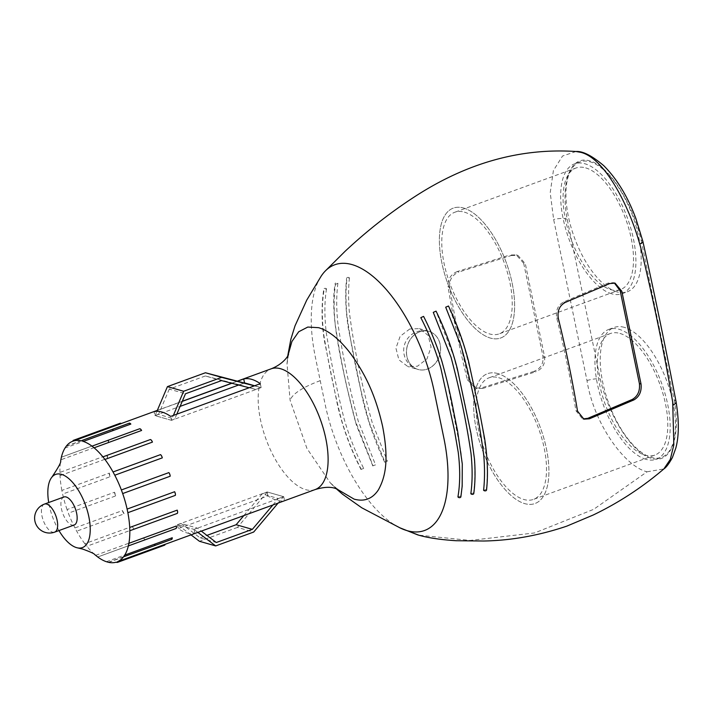 <?xml version="1.0" encoding="UTF-8"?>
<svg xmlns="http://www.w3.org/2000/svg" width="714" height="714" viewBox="0 0 714 714"><rect width="100%" height="100%" fill="white"/><g stroke="black" fill="none" stroke-linecap="round" stroke-linejoin="round"><path stroke-width="0.54" stroke-dasharray="3.57 2.68" d="M243.84 515.597L262.118 493.909L278.335 498.542L283.538 496.641L278.103 503.084M262.118 493.909L267.322 492.008L283.538 496.641M267.322 492.008L237.476 527.414L253.693 532.046M237.476 527.414L199.456 541.292M197.858 532.376L193.896 529.36L197.332 528.101L201.303 531.118M191.013 534.875L177.679 524.728L193.896 529.36M177.679 524.728L181.124 523.469L197.332 528.101M181.124 523.469L200.072 537.892L216.288 542.524M200.072 537.892L206.917 535.393M272.9 504.985L278.335 498.542M260.324 383.686L261.137 387.613L254.648 385.756L260.949 387.559L255.746 389.451L249.177 387.756M244.732 382.927L239.529 384.819L255.746 389.451M239.529 384.819L205.337 375.966L221.554 380.598M205.337 375.966L169.263 389.13L185.479 393.771M176.804 414.174L174.743 419.02L171.306 420.278L173.368 415.432M169.263 389.13L158.526 414.388L174.743 419.02M158.526 414.388L155.09 415.646L171.306 420.278M155.09 415.646L156.919 411.335M254.38 385.855L260.949 387.559M63.912 496.98A14.923 6.712 -110.1 0 0 62.002 511.072A14.923 6.712 -110.1 0 0 71.935 525.04A14.923 6.712 -110.1 0 0 74.149 525.022M419.689 331.814A19.796 16.806 105.9 0 0 406.507 351.19A19.796 16.806 105.9 0 0 418.101 369.477A19.796 16.806 105.9 0 0 427.4 369.067A19.796 16.806 105.9 0 0 440.574 349.69A19.796 16.806 105.9 0 0 428.98 331.403A19.796 16.806 105.9 0 0 419.689 331.814A19.796 16.806 -74.1 0 1 428.98 331.403A19.796 16.806 -74.1 0 1 440.574 349.69A19.796 16.806 -74.1 0 1 427.4 369.067A19.796 16.806 -74.1 0 1 418.101 369.477A19.796 16.806 -74.1 0 1 406.507 351.19A19.796 16.806 -74.1 0 1 419.689 331.814M624.375 327.369A69.124 31.077 -110.1 0 0 614.138 327.467A69.124 31.077 -110.1 0 0 605.285 392.718A69.124 31.077 -110.1 0 0 651.311 457.442A69.124 31.077 -110.1 0 0 661.548 457.335A69.124 31.077 -110.1 0 0 670.401 392.084A69.124 31.077 -110.1 0 0 624.375 327.369M497.819 373.556A69.124 31.077 -110.1 0 0 487.582 373.663A69.124 31.077 -110.1 0 0 478.728 438.914A69.124 31.077 -110.1 0 0 524.754 503.629A69.124 31.077 -110.1 0 0 534.991 503.531A69.124 31.077 -110.1 0 0 543.845 438.28A69.124 31.077 -110.1 0 0 497.819 373.556A69.124 31.077 69.9 0 1 543.845 438.28A69.124 31.077 69.9 0 1 534.991 503.531A69.124 31.077 69.9 0 1 524.754 503.629A69.124 31.077 69.9 0 1 478.728 438.914A69.124 31.077 69.9 0 1 487.582 373.663A69.124 31.077 69.9 0 1 497.819 373.556M617.03 291.892A69.124 31.077 69.9 0 1 571.004 227.168A69.124 31.077 69.9 0 1 579.857 161.917A69.124 31.077 69.9 0 1 590.094 161.819A69.124 31.077 69.9 0 1 636.12 226.534A69.124 31.077 69.9 0 1 627.267 291.794A69.124 31.077 69.9 0 1 617.03 291.892M641.163 240.377L674.221 400.01C680.888 435.567 671.633 464.662 651.534 458.326C631.783 453.444 608.337 414.807 600.242 378.875L567.175 219.243C560.517 183.694 569.772 154.599 589.862 160.927C609.622 165.809 633.068 204.454 641.163 240.377A12.566 2.811 166.6 0 1 642.85 241.314M463.538 208.015A69.124 31.077 69.9 0 1 509.564 272.73A69.124 31.077 69.9 0 1 500.71 337.99A69.124 31.077 69.9 0 1 490.473 338.088A69.124 31.077 69.9 0 1 444.447 273.364A69.124 31.077 69.9 0 1 453.301 208.113A69.124 31.077 69.9 0 1 463.538 208.015A69.124 31.077 69.9 0 1 509.564 272.73A69.124 31.077 69.9 0 1 500.71 337.99A69.124 31.077 69.9 0 1 490.473 338.088A69.124 31.077 69.9 0 1 444.447 273.364A69.124 31.077 69.9 0 1 453.301 208.113A69.124 31.077 69.9 0 1 463.538 208.015M575.957 151.511L562.507 156.045L553.395 170.592L550.208 192.709L553.645 219.484L586.988 380.517C593.584 423.215 624.375 466.269 647.027 471.811L593.673 509.332L534.607 532.939L469.99 540.436L418.565 535.116M409.765 328.984L400.152 336.285L395.931 348.164L398.903 359.829L407.855 366.55L417.476 366.228L426.999 358.892L431.069 346.977L428.114 335.321L419.314 328.645L409.765 328.984M326.521 288.84C324.415 301.772 324.343 316.481 326.316 332.965C330.877 361.168 336.785 389.701 344.041 418.591C349.084 435.986 355.643 452.605 363.721 468.464L361.213 469.276C352.948 453.265 346.272 436.433 341.185 418.761C334.107 390.406 328.306 362.426 323.79 334.821C321.737 317.998 321.836 303.066 324.094 290.027A1.571 1.098 -170.5 0 1 323.986 289.911A1.571 1.098 -170.5 0 1 323.754 289.17A1.571 1.098 -170.5 0 1 324.879 288.331A1.571 1.098 -170.5 0 1 326.521 288.84L324.094 290.027M337.909 283.262C336.374 295.025 336.321 308.082 337.767 322.442C342.417 354.706 349.244 387.586 358.232 421.073L375.519 464.876L372.994 465.733L354.983 420.046C346.397 387.506 339.81 355.554 335.205 324.183C333.715 309.555 333.795 296.292 335.446 284.404A1.571 1.062 -172.4 0 1 335.357 284.315A1.571 1.062 -172.4 0 1 335.116 283.628A1.571 1.062 -172.4 0 1 336.24 282.771A1.571 1.062 -172.4 0 1 337.909 283.262L335.446 284.404M349.423 277.88C348.343 288.322 348.307 299.675 349.324 311.938C353.966 347.977 361.605 384.891 372.244 422.67L387.381 461.155L384.837 462.029L369.415 423.009C358.928 385.712 351.377 349.253 346.745 313.607C345.701 301.103 345.763 289.563 346.924 278.987A1.571 1.035 -174 0 1 346.852 278.915A1.571 1.035 -174 0 1 346.611 278.264A1.571 1.035 -174 0 1 347.727 277.416A1.571 1.035 -174 0 1 349.423 277.88L346.924 278.987M533.876 371.396L481.37 387.925L482.985 388.389L535.509 371.86L533.876 371.396C540.801 368.62 543.8 363.48 542.881 355.983L544.514 356.447L525.308 263.707L523.674 263.234L542.881 355.983M523.674 263.234L516.249 254.907L509.778 255.005L511.402 255.469L458.879 271.998L457.272 271.534L509.778 255.005M457.272 271.534C450.579 274.426 447.517 279.54 448.071 286.894L449.677 287.349C454.747 317.873 461.146 348.78 468.884 380.098L467.277 379.643C459.548 348.343 453.14 317.427 448.071 286.894M467.277 379.643L475.06 388.068L481.37 387.925M320.881 276.595A116.917 52.568 -110.1 0 0 315.463 357.634L324.995 403.696A116.917 52.568 -110.1 0 0 400.286 528.03M361.213 469.276L363.721 468.464M372.994 465.733L375.519 464.876M384.837 462.029L387.381 461.155M336.401 488.742L330.296 482.869L306.913 448.383L290.089 400.188L287.01 363.685M647.027 471.811L663.868 468.928M445.697 307.198L448.41 306.163L463.52 344.567C474.167 382.347 481.816 419.252 486.466 455.3C487.483 467.59 487.448 478.969 486.359 489.429A1.571 1.035 -174 0 1 486.546 490M483.601 490.25L486.359 489.429M433.282 312.357L436.004 311.286L453.435 355.483C462.395 388.978 469.187 421.849 473.81 454.095C475.212 468.313 475.149 481.254 473.614 492.901A1.571 1.062 -172.4 0 1 473.784 493.499M470.838 493.686L473.614 492.901M420.814 317.659L423.545 316.561C431.622 332.376 438.173 348.976 443.216 366.362L447.134 381.749L460.958 451.989C462.94 468.518 462.868 483.253 460.744 496.185A1.571 1.098 -170.5 0 1 460.887 496.81M457.933 496.908L460.744 496.185M130.84 424.08A64.26 28.89 -110.1 0 0 129.859 423.768A64.26 28.89 -110.1 0 0 128.886 423.518L81.378 440.859M141.604 430.462A64.26 28.89 -110.1 0 0 139.516 428.811M152.439 442.109A64.26 28.89 -110.1 0 0 150.422 439.529M162.292 457.87A64.26 28.89 -110.1 0 0 160.534 454.622M170.191 476.22A64.26 28.89 -110.1 0 0 168.879 472.606M175.376 495.355A64.26 28.89 -110.1 0 0 174.627 491.732M177.322 513.393A64.26 28.89 -110.1 0 0 177.215 510.126M175.849 528.583A64.26 28.89 -110.1 0 0 176.394 525.986M123.593 556.768L171.11 539.427A64.26 28.89 -110.1 0 0 172.244 537.749M116.034 562.213L163.551 544.871A64.26 28.89 -110.1 0 0 164.407 544.586A64.26 28.89 -110.1 0 0 165.175 544.282L164.407 544.586M106.404 561.713L153.912 544.371A64.26 28.89 -110.1 0 0 154.893 544.684A64.26 28.89 -110.1 0 0 155.866 544.934L108.358 562.275M187.006 532.956A64.26 28.89 -110.1 0 0 194.895 533.34L284.538 500.621A64.26 28.89 69.9 0 1 276.657 500.237A64.26 28.89 69.9 0 1 267.946 495.882L178.304 528.601A64.26 28.89 -110.1 0 0 187.006 532.956M153.912 544.371A3.142 1.41 -110.1 0 0 155.018 545.273A3.142 1.41 -110.1 0 0 155.482 545.264A3.142 1.41 -110.1 0 0 155.866 544.934M163.551 544.871A3.142 1.41 -110.1 0 0 164.122 545.193A3.142 1.41 -110.1 0 0 164.586 545.193M171.11 539.427A3.142 1.41 -110.1 0 0 171.155 539.445A3.142 1.41 -110.1 0 0 171.619 539.436M237.762 381.115L231.871 383.275M182.24 401.384L157.276 410.496M145.245 539.641L97.729 556.982L145.201 539.659A3.142 1.41 -110.1 0 0 145.245 539.641A64.26 28.89 -110.1 0 1 143.157 537.99A3.142 1.41 -110.1 0 0 144.737 539.659A3.142 1.41 -110.1 0 0 145.201 539.659M95.64 555.331L143.157 537.99M94.748 554.573A64.26 28.89 69.9 0 1 94.65 554.483A64.26 28.89 69.9 0 1 86.822 546.264L84.805 543.684L132.313 526.343A64.26 28.89 -110.1 0 0 134.339 528.922L86.822 546.264M84.805 543.684A64.26 28.89 69.9 0 1 76.71 531.171L74.952 527.923L122.46 510.572A64.26 28.89 -110.1 0 0 124.218 513.83L76.71 531.171M74.952 527.923A64.26 28.89 69.9 0 1 68.365 513.188L67.054 509.573L114.561 492.232A64.26 28.89 -110.1 0 0 115.873 495.846L68.365 513.188M67.054 509.573A64.26 28.89 69.9 0 1 62.618 494.061L61.868 490.438L109.376 473.096A64.26 28.89 -110.1 0 0 110.126 476.711L62.618 494.061M61.868 490.438A64.26 28.89 69.9 0 1 60.03 475.667L59.922 472.4L107.43 455.059A64.26 28.89 -110.1 0 0 107.537 458.326L60.03 475.667M59.922 472.4A64.26 28.89 69.9 0 1 60.61 461.235A64.26 28.89 69.9 0 1 60.636 461.101M108.903 439.869A3.142 1.41 -110.1 0 0 108.858 439.878L61.386 457.21L108.903 439.869A64.26 28.89 -110.1 0 0 108.358 442.466L60.851 459.807M66.134 446.366L113.651 429.025A64.26 28.89 -110.1 0 0 112.509 430.703L65.001 448.044M120.345 423.866L121.184 423.563A64.26 28.89 -110.1 0 0 120.345 423.866A64.26 28.89 -110.1 0 0 119.586 424.17L72.069 441.511M132.313 526.343A3.142 1.41 -110.1 0 0 134.286 528.913A3.142 1.41 -110.1 0 0 134.339 528.922M58.95 530.564A38.967 17.52 69.9 0 1 48.713 502.531M287.028 363.426L287.867 355.777M109.376 473.096A3.142 1.41 -110.1 0 0 110.126 476.711M107.43 455.059A3.142 1.41 -110.1 0 0 107.537 458.326M108.858 439.878A3.142 1.41 -110.1 0 0 108.358 442.466M113.651 429.025A3.142 1.41 -110.1 0 0 113.133 429.016A3.142 1.41 -110.1 0 0 112.509 430.703M120.166 423.259A3.142 1.41 -110.1 0 0 119.586 424.17M122.46 510.572A3.142 1.41 -110.1 0 0 124.218 513.83M114.561 492.232A3.142 1.41 -110.1 0 0 115.873 495.846M283.726 496.694L194.083 529.413L177.483 524.674L267.134 491.955L283.726 496.694L284.538 500.621M267.134 491.955L267.946 495.882M177.483 524.674L178.304 528.601M194.083 529.413L194.895 533.34M261.137 387.613L171.494 420.332L170.682 416.405M171.494 420.332L154.893 415.593L154.081 411.666M154.893 415.593L180.115 406.382M238.637 385.024L244.527 382.874M615.057 283.128L613.424 282.664L608.105 283.092L563.703 301.942C557.893 305.083 555.563 310.411 556.715 317.935C564.444 349.208 570.852 380.125 575.921 410.675L582.329 418.716L583.936 419.172M544.514 356.447C545.451 363.935 542.444 369.067 535.509 371.86M482.985 388.389L476.666 388.532L468.884 380.098M449.677 287.349C449.115 280.022 452.176 274.899 458.879 271.998M511.402 255.469L517.882 255.371L525.308 263.707M464.395 212.147A64.733 29.104 69.9 0 1 507.493 272.748A64.733 29.104 69.9 0 1 499.202 333.857A64.733 29.104 69.9 0 1 489.617 333.947A64.733 29.104 69.9 0 1 446.518 273.346A64.733 29.104 69.9 0 1 454.809 212.245A64.733 29.104 69.9 0 1 464.395 212.147M585.676 167.879A64.733 29.104 69.9 0 1 628.775 228.48A64.733 29.104 69.9 0 1 620.484 289.581A64.733 29.104 69.9 0 1 610.898 289.679A64.733 29.104 69.9 0 1 567.8 229.078A64.733 29.104 69.9 0 1 576.091 167.977A64.733 29.104 69.9 0 1 585.676 167.879M611.755 293.811A69.124 31.077 69.9 0 1 565.729 229.096A69.124 31.077 69.9 0 1 574.583 163.845A69.124 31.077 69.9 0 1 584.82 163.738A69.124 31.077 69.9 0 1 630.846 228.462A69.124 31.077 69.9 0 1 621.992 293.713A69.124 31.077 69.9 0 1 611.755 293.811M498.675 377.697A64.733 29.104 69.9 0 1 541.774 438.298A64.733 29.104 69.9 0 1 533.483 499.398A64.733 29.104 69.9 0 1 523.897 499.497A64.733 29.104 69.9 0 1 480.808 438.896A64.733 29.104 69.9 0 1 489.09 377.795A64.733 29.104 69.9 0 1 498.675 377.697M619.957 333.429A64.733 29.104 69.9 0 1 663.056 394.03A64.733 29.104 69.9 0 1 654.765 455.13A64.733 29.104 69.9 0 1 645.179 455.22A64.733 29.104 69.9 0 1 602.089 394.619A64.733 29.104 69.9 0 1 610.372 333.518A64.733 29.104 69.9 0 1 619.957 333.429M646.036 459.361A69.124 31.077 69.9 0 1 600.01 394.646A69.124 31.077 69.9 0 1 608.864 329.386A69.124 31.077 69.9 0 1 619.1 329.288A69.124 31.077 69.9 0 1 665.127 394.012A69.124 31.077 69.9 0 1 656.273 459.263A69.124 31.077 69.9 0 1 646.036 459.361M44.429 504.093A14.923 6.712 -110.1 0 0 41.965 515.945A14.923 6.712 -110.1 0 0 52.452 532.153A14.923 6.712 -110.1 0 0 54.666 532.135M419.618 331.796A19.796 16.806 105.9 0 0 406.864 356.482A19.796 16.806 105.9 0 0 418.038 369.459A19.796 16.806 105.9 0 0 427.338 369.049A19.796 16.806 105.9 0 0 440.092 344.362A19.796 16.806 105.9 0 0 428.918 331.385A19.796 16.806 105.9 0 0 419.618 331.796M567.175 219.243A12.566 4.141 -9.9 0 0 553.645 219.484M586.988 380.517A12.566 2.811 166.6 0 1 600.242 378.875M320.229 380.66C302.656 387.238 292.606 393.744 290.089 400.188M315.177 489.554A64.26 28.89 69.9 0 1 305.663 489.652A64.26 28.89 69.9 0 1 262.877 429.489A64.26 28.89 69.9 0 1 271.106 368.835M676.06 401.696A12.566 4.141 -9.9 0 0 674.221 400.01M556.715 317.935L558.321 318.39M577.528 411.13L575.921 410.675M608.105 283.092L609.729 283.556M565.318 302.406L563.703 301.942M419.314 328.645L428.918 331.385A19.796 19.796 0 0 0 404.097 354.439A19.796 19.796 0 0 0 418.038 369.459L407.855 366.55M608.864 329.386L614.138 327.467M621.992 293.713L627.267 291.794M397.966 526.852L399.429 527.619M361.07 469.589C350.574 449.106 342.738 427.659 337.543 405.249L324.549 341.506C321.514 323.897 321.255 306.458 323.754 289.17M372.842 466.001L356.375 425.089L346.513 385.649C338.775 350.101 330.35 311.59 335.116 283.628M384.685 462.261C373.69 439.021 365.497 413.629 361.552 393.842L348.343 328.422C345.567 310.019 344.996 293.293 346.611 278.264M330.814 483.414L336.151 488.653M108.689 562.346L155.482 545.264M157.339 410.363L182.302 401.25M231.684 383.222L237.575 381.071M288.465 354.608L286.983 364.202M337.615 489.26L330.296 482.869M287.706 356.045L287.028 363.453M66.348 446.089L113.133 429.016M516.258 254.907L517.882 255.371M475.06 388.068L476.666 388.532M574.583 163.845L579.857 161.917M656.273 459.263L661.548 457.335M620.484 289.581L499.202 333.857M576.091 167.977L454.809 212.245M654.765 455.13L533.483 499.398M610.372 333.518L489.09 377.795"/><path stroke-width="1.07" d="M278.103 503.084L253.693 532.046L215.673 545.924L197.858 532.376M191.013 534.875L199.456 541.292L215.673 545.924M201.303 531.118L216.288 542.524L252.363 529.351L272.9 504.985M206.917 535.393L236.147 524.719L252.363 529.351M236.147 524.719L243.84 515.597M156.919 411.335L167.424 386.631L205.445 372.753L254.648 385.756L244.536 382.874L243.724 378.947L237.762 381.115M249.177 387.756L221.554 380.598L185.479 393.771L176.804 414.174M173.368 415.432L183.641 391.263L221.661 377.385L254.38 385.855M167.424 386.631L183.641 391.263M205.445 372.753L221.661 377.385M54.666 532.135L74.149 525.022A14.923 6.712 -110.1 0 0 76.059 510.929A14.923 6.712 -110.1 0 0 66.116 496.962A14.923 6.712 -110.1 0 0 63.912 496.98L44.429 504.093A14.923 14.923 0 0 0 45.446 532.466A14.923 14.923 0 0 0 54.666 532.135A14.923 6.712 -110.1 0 0 57.12 520.274A14.923 6.712 -110.1 0 0 46.633 504.066A14.923 6.712 -110.1 0 0 44.429 504.093M418.565 535.116L407.167 530.663A116.917 52.568 -110.1 0 0 443.769 437.62L434.228 391.567A116.917 52.568 -110.1 0 0 352.064 264.599A116.917 52.568 -110.1 0 0 321.13 276.211A116.917 52.568 -110.1 0 0 320.881 276.595M400.286 528.03A116.917 52.568 -110.1 0 0 400.554 528.155A116.917 52.568 -110.1 0 0 407.167 530.663M580.875 152.368L575.957 151.511C582.669 150.949 591.924 155.67 603.732 165.648C617.066 179.035 627.802 196.716 635.933 218.689L642.85 241.314A12.566 2.811 166.6 0 1 639.762 244.081C628.222 203.195 603.758 157.83 580.875 152.368M287.867 355.777L291.919 341.479L298.72 331.742L307.805 327.057L318.623 327.681C328.904 330.752 339.373 339.141 350.021 352.859C364.122 372.262 375.189 393.244 382.659 426.633C388.952 459.682 385.721 476.586 378.393 489.866C372.44 498.836 364.354 501.933 354.126 499.14L336.401 488.742M673.115 405.124A12.566 4.141 -9.9 0 0 676.06 401.696C679.148 420.626 679.059 436.111 675.801 448.151L672.436 457.478C669.125 463.556 666.269 467.375 663.868 468.928L670.294 459.423L673.837 444.849L672.695 402.071C663.77 350.012 653.069 298.336 640.592 247.035L639.762 244.081M583.142 418.895L587.809 418.333L589.425 418.797L633.836 399.947L632.202 399.483C637.727 396.315 640.128 391.004 639.396 383.552L620.189 290.803L614.388 283.012M589.425 418.797L583.936 419.172L577.528 411.13C572.458 380.598 566.05 349.681 558.321 318.39C557.161 310.893 559.499 305.565 565.318 302.406L609.729 283.556L615.057 283.128L621.823 291.276L620.189 290.803M639.396 383.552L641.029 384.016L621.823 291.276M641.029 384.016C641.77 391.442 639.369 396.761 633.836 399.947M445.697 307.198L461.128 346.281C471.606 383.579 479.156 420.046 483.78 455.684C484.815 468.17 484.761 479.692 483.601 490.25A1.571 1.035 -174 0 0 483.664 490.322A1.571 1.035 -174 0 0 485.377 490.866A1.571 1.035 -174 0 0 486.546 490C488.197 474.658 487.564 457.567 484.645 438.735L480.013 414.147L468.491 361.052C463.511 342.104 456.844 323.763 448.472 306.011L445.697 307.198M433.282 312.357L451.052 357.277C459.682 389.817 466.331 421.778 470.981 453.185C472.552 468.098 472.498 481.602 470.838 493.686A1.571 1.062 -172.4 0 0 470.91 493.776A1.571 1.062 -172.4 0 0 472.597 494.365A1.571 1.062 -172.4 0 0 473.784 493.499C475.185 483.048 475.417 471.543 474.462 458.986L470.981 433.657L457.326 368.781C452.203 348.816 445.117 329.6 436.058 311.134L433.282 312.357M420.814 317.659C429.078 333.706 435.754 350.574 440.85 368.263L454.381 430.087L458.227 452.203C460.271 469 460.173 483.896 457.933 496.908A1.571 1.098 -170.5 0 0 458.022 497.033A1.571 1.098 -170.5 0 0 459.682 497.658A1.571 1.098 -170.5 0 0 460.887 496.81L462.181 486.136L462.279 463.939L457.585 430.997L453.917 412.978C450.873 396.44 446.866 379.214 441.886 361.302C436.995 345.621 430.89 330.653 423.581 316.391L420.814 317.659M60.636 461.101A64.26 28.89 69.9 0 1 60.851 459.807L61.386 457.21A64.26 28.89 69.9 0 1 65.001 448.044L66.134 446.366A64.26 28.89 69.9 0 1 72.069 441.511L73.694 440.922A64.26 28.89 69.9 0 1 81.378 440.859L82.637 440.368L83.333 441.422L130.84 424.08A3.142 1.41 -110.1 0 0 129.27 423.188L82.074 440.413M83.333 441.422A64.26 28.89 69.9 0 1 91.999 446.152L139.551 428.793A3.142 1.41 -110.1 0 0 139.516 428.811L92.133 446.107M91.999 446.152L94.087 447.803L141.604 430.462A3.142 1.41 -110.1 0 0 139.551 428.793M94.087 447.803A64.26 28.89 69.9 0 1 102.905 456.871L104.931 459.45L152.439 442.109A3.142 1.41 -110.1 0 0 150.422 439.529L102.905 456.871M104.931 459.45A64.26 28.89 69.9 0 1 113.026 471.963L114.775 475.221L162.292 457.87A3.142 1.41 -110.1 0 0 160.534 454.622L113.026 471.963M114.775 475.221A64.26 28.89 69.9 0 1 121.371 489.956L122.683 493.561L170.191 476.22A3.142 1.41 -110.1 0 0 168.879 472.606L121.371 489.956M122.683 493.561A64.26 28.89 69.9 0 1 127.11 509.082L127.86 512.697L175.376 495.355A3.142 1.41 -110.1 0 0 174.627 491.732L127.11 509.082M127.86 512.697A64.26 28.89 69.9 0 1 129.707 527.467L129.814 530.743L177.322 513.393A3.142 1.41 -110.1 0 0 177.215 510.126L129.707 527.467M129.814 530.743A64.26 28.89 69.9 0 1 128.886 543.327L128.341 545.924A64.26 28.89 69.9 0 1 124.736 555.099L123.593 556.768A64.26 28.89 69.9 0 1 117.658 561.623L116.926 562.427L116.034 562.213A64.26 28.89 69.9 0 1 108.358 562.275L106.404 561.713A64.26 28.89 69.9 0 1 97.729 556.982L95.64 555.331A64.26 28.89 69.9 0 1 94.748 554.573M128.493 545.871L175.849 528.583A3.142 1.41 -110.1 0 0 175.894 528.565A3.142 1.41 -110.1 0 0 176.394 525.986L128.886 543.327M123.683 556.768L171.619 539.436A3.142 1.41 -110.1 0 0 172.244 537.749L124.736 555.099M117.489 562.382L164.586 545.193A3.142 1.41 -110.1 0 0 165.175 544.282L117.658 561.623L116.926 562.427M157.276 410.496L154.081 411.666A64.26 28.89 69.9 0 1 161.971 412.049A64.26 28.89 69.9 0 1 170.682 416.405L260.324 383.686A64.26 28.89 -110.1 0 0 251.614 379.33A64.26 28.89 -110.1 0 0 243.724 378.947M175.894 528.565L128.341 545.924M48.713 502.531A38.967 17.52 69.9 0 1 51.863 477.202A38.967 17.52 69.9 0 1 61.44 474.346A38.967 17.52 69.9 0 1 88.607 515.66A38.967 17.52 69.9 0 1 77.674 547.906A38.967 17.52 69.9 0 1 76.621 547.656A38.967 17.52 69.9 0 1 58.95 530.564M231.871 383.275L182.24 401.384M73.694 440.922L121.21 423.581A3.142 1.41 -110.1 0 0 120.166 423.259L73.069 440.449L73.694 440.922M81.378 440.859L82.637 440.368M180.115 406.382L238.637 385.024M587.809 418.333L632.202 399.483M237.575 381.071L271.106 368.835A64.26 28.89 69.9 0 1 280.62 368.736A64.26 28.89 69.9 0 1 323.406 428.9A64.26 28.89 69.9 0 1 315.177 489.554C323.513 487.055 330.171 486.653 335.169 488.349L337.615 489.26M676.06 401.696L676.06 401.696C666.421 351.413 654.238 292.553 642.85 241.314M576.046 151.511C520.426 147.834 466.545 162.962 414.388 196.903C390.147 212.647 367.076 230.747 345.174 251.212L324.95 271.338M399.429 527.619L417.708 534.875C427.222 537.722 439.976 539.668 455.978 540.721L483.86 541.016C511.26 540.498 538.891 535.545 566.764 526.156L593.12 515.053C618.797 502.745 642.752 487.055 664.993 467.965M336.151 488.653L342.506 494.195L361.784 507.806L400.554 528.155M165.166 544.309L315.177 489.554M94.65 554.483L94.775 554.591C94.248 553.645 90.223 551.806 82.699 549.093L77.674 547.906M121.184 423.563L157.339 410.363M182.302 401.25L231.684 383.222M51.863 477.202C58.378 467.465 61.306 462.092 60.636 461.065L60.61 461.235M271.106 368.835C285.207 363.31 289.152 353.573 288.465 354.608M321.13 276.211L306.717 300.166L294.989 325.914L290.875 339.195L287.706 356.045"/></g></svg>
